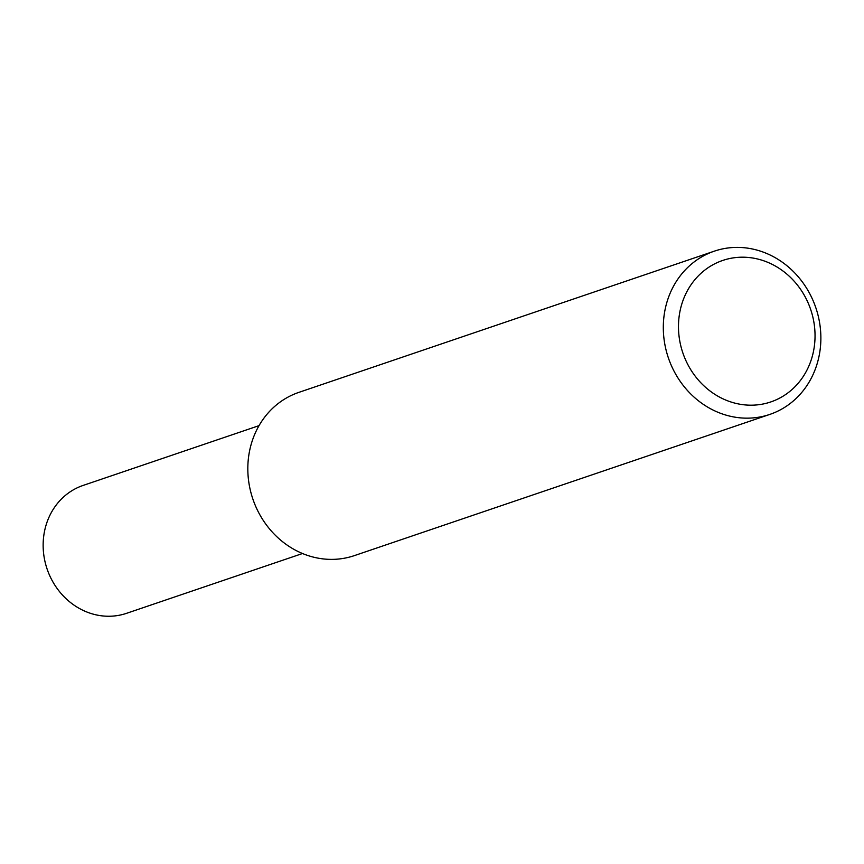 <?xml version="1.0" encoding="UTF-8"?>
<svg xmlns="http://www.w3.org/2000/svg" width="864" height="864" viewBox="0 0 864 864"><rect width="100%" height="100%" fill="white"/><g stroke="black" fill="none" stroke-linecap="round" stroke-linejoin="round"><path stroke-width="1.3" d="M820.8 341.755A86.216 77.879 -108.8 0 1 769.835 414.407A86.216 77.879 -108.8 0 1 663.379 323.806A86.216 77.879 -108.8 0 1 714.344 251.154A86.216 77.879 -108.8 0 1 820.8 341.755M769.835 414.407L354.348 555.628A86.216 77.879 -108.8 0 1 247.892 465.026A86.216 77.879 -108.8 0 1 298.858 392.375L714.344 251.154M814.979 338.969A74.714 67.5 -108.8 0 1 743.807 404.784A74.714 67.5 -108.8 0 1 678.542 323.417A74.714 67.5 -108.8 0 1 749.714 257.602A74.714 67.5 -108.8 0 1 814.979 338.969M302.497 553.522L126.587 613.31A67.532 61.009 -108.8 0 1 43.2 542.333A67.532 61.009 -108.8 0 1 83.128 485.428L259.038 425.639"/></g></svg>
